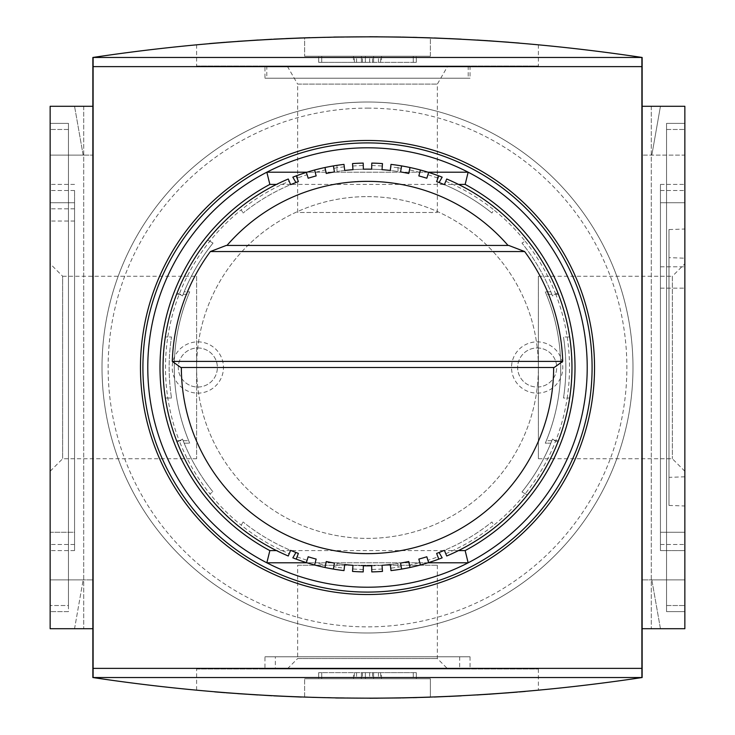 <?xml version="1.0" encoding="UTF-8"?>
<svg xmlns="http://www.w3.org/2000/svg" width="735" height="735" viewBox="0 0 735 735"><rect width="100%" height="100%" fill="white"/><g stroke="black" fill="none" stroke-linecap="round" stroke-linejoin="round"><path stroke-width="0.55" stroke-dasharray="3.67 2.76" d="M224.91 42.308L237.736 41.353M271.84 39.249L285.933 38.569M309.959 37.65L333.791 37.062M377.266 36.778L402.265 37.081M429.892 37.816L449.048 38.569M487.783 40.701L488.72 40.765M519.36 43.062L508.822 42.217M477.291 40.048L461.212 39.148M434.312 37.972L416.938 37.421M413.134 37.32L401.264 37.062M369.861 36.75L301.304 37.944M273.824 39.148L258.233 40.012M225.81 42.244L214.831 43.126M210.311 43.512L209.144 43.613M196.612 44.743L196.612 66.012L538.387 66.012L196.612 66.012M264.967 66.012L470.032 66.012L264.967 66.012L264.967 78.213L470.032 78.213L264.967 78.213M266.796 78.213L468.204 78.213L266.796 78.213L266.796 66.012L468.204 66.012L266.796 66.012M287.201 66.012L447.799 66.012L287.201 66.012L297.647 84.102L437.353 84.102L297.647 84.102L297.647 212.479L437.353 212.479L297.647 212.479M684.855 229.017L684.855 505.983L684.855 229.017L668.988 229.568L668.988 505.432L668.988 229.568M668.988 257.645L668.988 477.355L668.988 257.645L684.855 258.196L684.855 476.804L684.855 258.196M684.855 263.746L684.855 367.5L684.855 263.746L672.35 276.259L672.35 458.741L672.35 276.259L538.387 276.259L538.387 458.741L538.387 276.259M684.855 367.5L684.855 471.254L684.855 367.5M196.612 276.259L196.612 458.741L196.612 276.259L62.65 276.259L62.65 458.741L62.65 276.259L50.145 263.746L50.145 471.254L50.145 263.746M50.145 532.278L50.145 190.512L50.145 532.278L74.557 532.278L74.557 544.488L50.145 544.488L74.557 544.488L74.557 190.512L74.557 532.278L50.145 532.278M74.557 202.722L50.145 202.722L50.145 184.411L50.145 550.588L50.145 202.722L74.557 202.722L74.557 550.588L74.557 202.722L50.145 202.722M74.557 190.512L50.145 190.512L74.557 190.512M74.557 208.823L50.145 208.823L74.557 208.823M74.557 221.024L50.145 221.024M74.557 184.411L50.145 184.411L74.557 184.411M74.557 550.588L50.145 550.588L74.557 550.588M684.855 532.278L684.855 190.512L684.855 532.278L660.443 532.278L684.855 532.278M660.443 288.157L684.855 288.157L660.443 288.157L660.443 532.278L660.443 202.722L684.855 202.722L660.443 202.722L660.443 288.157M660.443 190.512L684.855 190.512L660.443 190.512L660.443 202.722L660.443 190.512M660.443 544.488L684.855 544.488L660.443 544.488L660.443 532.278L660.443 544.488M660.443 550.588L660.443 184.411L660.443 550.588L684.855 550.588L684.855 184.411L684.855 550.588L660.443 550.588M660.443 266.796L684.855 266.796L660.443 266.796M660.443 184.411L684.855 184.411L660.443 184.411M68.447 605.521L68.447 129.479L68.447 611.621L50.145 611.621L50.145 123.379L50.145 611.621L68.447 611.621L68.447 123.379L68.447 605.521L50.145 605.521L68.447 605.521M68.447 123.379L50.145 123.379L50.145 129.479L50.145 123.379L68.447 123.379L68.447 129.479L68.447 123.379L50.145 123.379L68.447 123.379M68.447 611.621L50.145 611.621L68.447 611.621M666.553 611.621L666.553 123.379L666.553 611.621L684.855 611.621L684.855 123.379L684.855 611.621L666.553 611.621L666.553 605.521L666.553 611.621L684.855 611.621L666.553 611.621M666.553 123.379L684.855 123.379L684.855 129.479L684.855 123.379L666.553 123.379L666.553 129.479L666.553 123.379L684.855 123.379L666.553 123.379M666.553 605.521L666.553 129.479L666.553 605.521L684.855 605.521L666.553 605.521M92.867 628.71L92.867 579.887L50.145 579.887L50.145 106.29L83.707 106.29L50.145 106.29L83.707 106.29L50.145 106.29L50.145 155.113L50.145 106.29L50.145 155.113L92.867 155.113L50.145 155.113L83.165 155.113L74.557 106.29L50.145 106.29L50.145 155.113L83.165 155.113L74.557 106.29L50.145 106.29L50.145 628.71L83.707 628.71L50.145 628.71L50.145 106.29L50.145 628.71L83.707 628.71L50.145 628.71L74.557 628.71L83.165 579.887L74.557 628.71L50.145 628.71L50.145 106.29L92.867 106.29L92.867 155.113L92.867 106.29L50.145 106.29L92.867 106.29L92.867 628.71L50.145 628.71L50.145 579.887L50.145 628.71L92.867 628.71L92.867 579.887L50.145 579.887L83.165 579.887L50.145 579.887L50.145 628.71L92.867 628.71L92.867 106.29M642.133 628.71L684.855 628.71L642.133 628.71L684.855 628.71L684.855 106.29L684.855 628.71L684.855 106.29L684.855 628.71L684.855 579.887L684.855 628.71L684.855 579.887L651.835 579.887L660.443 628.71L684.855 628.71L684.855 579.887L651.835 579.887L660.443 628.71L684.855 628.71L651.293 628.71L684.855 628.71L651.293 628.71L684.855 628.71L684.855 106.29L651.293 106.29L684.855 106.29L651.293 106.29L684.855 106.29L660.443 106.29L651.835 155.113L660.443 106.29L684.855 106.29L684.855 155.113L684.855 106.29L642.133 106.29L642.133 628.71L642.133 106.29L642.133 155.113L642.133 106.29L684.855 106.29L642.133 106.29M641.894 677.532L641.894 57.468L93.106 57.468L93.106 677.532L641.894 677.532M92.867 57.468L642.133 57.468C459.044 29.97 275.956 29.97 92.867 57.468L92.867 677.532C275.956 705.03 459.044 705.03 642.133 677.532L92.867 677.532M367.5 594.532A227.032 227.032 0 0 0 594.532 367.5A227.032 227.032 0 0 0 367.5 140.468A227.032 227.032 0 0 0 140.468 367.5A227.032 227.032 0 0 0 367.5 594.532M642.133 677.532L642.133 57.468M430.361 697.175A1830.913 1830.913 0 0 1 304.639 697.175A1830.913 1830.913 0 0 0 430.361 697.175L430.361 678.754L304.639 678.754L430.361 678.754L430.361 697.175M224.91 692.692L237.736 693.647M271.84 695.751L335.702 697.974M377.266 698.222L402.265 697.919M429.892 697.184L449.048 696.431M487.783 694.299L488.72 694.235M517.183 692.122L525.323 691.433M519.36 691.938L508.822 692.783M476.978 694.97L461.212 695.852M434.312 697.028L416.938 697.579M413.134 697.68L401.264 697.938M369.861 698.25L301.304 697.056M273.824 695.852L257.691 694.952M226.04 692.774L214.675 691.865M196.612 668.988L538.387 668.988L196.612 668.988L196.612 690.257M365.368 672.654L413.272 672.654L318.678 672.654L365.368 672.654L365.368 678.754L413.272 678.754L365.368 678.754M413.272 672.654L416.322 672.654L413.272 672.654L413.272 678.754L416.322 678.754L413.272 678.754L413.272 672.654M361.399 672.654L361.399 678.754L361.399 672.654M373.6 672.654L373.6 678.754L373.6 672.654M416.322 672.654L416.322 678.754L416.322 672.654M372.544 672.654L372.544 678.754M362.456 672.654L362.456 678.754M318.678 672.654L318.678 678.754L321.728 678.754L318.678 678.754L318.678 672.654M304.639 697.175L304.639 678.754L304.639 697.175M365.368 62.346L416.322 62.346L318.678 62.346L365.368 62.346L365.368 56.246L413.272 56.246L365.368 56.246M361.399 62.346L361.399 56.246L361.399 62.346M373.6 62.346L373.6 56.246L373.6 62.346M416.322 62.346L416.322 56.246L413.272 56.246L416.322 56.246L416.322 62.346M372.544 62.346L372.544 56.246M362.456 62.346L362.456 56.246M318.678 62.346L318.678 56.246L321.728 56.246L318.678 56.246L318.678 62.346M430.361 56.246L304.639 56.246L430.361 56.246L430.361 37.825A1830.913 1830.913 0 0 0 304.639 37.825L304.639 56.246L304.639 37.825A1830.913 1830.913 0 0 1 430.361 37.825L430.361 56.246M684.855 155.113L684.855 106.29L684.855 155.113L642.133 155.113L684.855 155.113M684.855 579.887L642.133 579.887L684.855 579.887M264.967 668.988L470.032 668.988L264.967 668.988L264.967 656.787L470.032 656.787L264.967 656.787M275.34 656.787L459.66 656.787L275.34 656.787L275.34 668.988L459.66 668.988L275.34 668.988M287.201 668.988L447.799 668.988L287.201 668.988L297.647 658.542L437.353 658.542L297.647 658.542L297.647 565.243L437.353 565.243L297.647 565.243M367.5 140.468A227.032 227.032 0 0 1 564.112 481.021A227.032 227.032 0 0 1 170.887 481.021A227.032 227.032 0 0 1 367.5 140.468M367.5 102.018A265.482 265.482 0 0 1 597.417 500.241A265.482 265.482 0 0 1 137.583 500.241A265.482 265.482 0 0 1 367.5 102.018A265.482 265.482 0 0 1 597.417 500.241A265.482 265.482 0 0 1 137.583 500.241A265.482 265.482 0 0 1 367.5 102.018A265.482 265.482 0 0 1 597.417 500.241A265.482 265.482 0 0 1 137.583 500.241A265.482 265.482 0 0 1 367.5 102.018M537.166 393.133A25.633 25.633 0 0 0 562.799 367.5A25.633 25.633 0 0 0 537.166 341.867A25.633 25.633 0 0 0 511.532 367.5A25.633 25.633 0 0 0 537.166 393.133M197.834 341.867A25.633 25.633 0 0 1 220.031 380.317A25.633 25.633 0 0 1 175.637 380.317A25.633 25.633 0 0 1 197.834 341.867M197.834 347.967A19.533 19.533 0 0 1 214.749 377.266A19.533 19.533 0 0 1 180.92 377.266A19.533 19.533 0 0 1 197.834 347.967A19.533 19.533 0 0 1 214.749 377.266A19.533 19.533 0 0 1 180.92 377.266A19.533 19.533 0 0 1 197.834 347.967M537.166 347.967A19.533 19.533 0 0 1 554.08 377.266A19.533 19.533 0 0 1 520.251 377.266A19.533 19.533 0 0 1 537.166 347.967A19.533 19.533 0 0 1 554.08 377.266A19.533 19.533 0 0 1 520.251 377.266A19.533 19.533 0 0 1 537.166 347.967M226.27 245.435L226.968 245.435A186.139 186.139 0 0 1 508.032 245.435L508.73 245.435M508.032 245.435L226.968 245.435M427.99 172.201L307.01 172.201M458.484 184.411L444.464 184.411M443.784 184.411L291.216 184.411M290.536 184.411L276.516 184.411M427.99 562.799L307.01 562.799M458.484 550.588L444.464 550.588M443.784 550.588L291.216 550.588M290.536 550.588L276.516 550.588M189.713 291.823A193.222 193.222 0 0 0 189.713 443.177A193.222 193.222 0 0 1 189.713 291.823L184.154 291.823A198.349 198.349 0 0 0 182.51 295.929L177.163 292.842L182.51 295.929A198.349 198.349 0 0 1 184.154 291.823L189.713 291.823M188.693 294.266A193.222 193.222 0 0 0 188.693 440.734A193.222 193.222 0 0 1 188.693 294.266L176.611 294.266A204.449 204.449 0 0 0 176.611 440.734L188.693 440.734L176.611 440.734A204.449 204.449 0 0 1 176.611 294.266L188.693 294.266M288.267 555.982L289.213 553.731A202.015 202.015 0 0 1 241.227 525.185L243.083 521.969L241.227 525.185A202.015 202.015 0 0 1 209.815 493.773L213.031 491.917L209.815 493.773A202.015 202.015 0 0 1 179.303 440.917L182.51 439.071A198.349 198.349 0 0 0 213.031 491.917A198.349 198.349 0 0 1 182.51 439.071A198.349 198.349 0 0 0 184.154 443.177A198.349 198.349 0 0 1 182.51 439.071L177.163 442.158A204.449 204.449 0 0 1 165.338 398.012L171.512 398.012A198.349 198.349 0 0 1 171.512 336.988L165.338 336.988L171.512 336.988A198.349 198.349 0 0 0 171.512 398.012A198.349 198.349 0 0 1 171.512 336.988L165.338 336.988L171.512 336.988A198.349 198.349 0 0 0 171.512 398.012L165.338 398.012A204.449 204.449 0 0 0 177.163 442.158A204.449 204.449 0 0 1 165.338 398.012L171.512 398.012L165.338 398.012A204.449 204.449 0 0 0 177.163 442.158L179.303 440.917A202.015 202.015 0 0 1 241.227 209.815L243.083 213.031L241.227 209.815A202.015 202.015 0 0 1 289.213 181.269L288.267 179.018A204.449 204.449 0 0 0 288.267 555.982A204.449 204.449 0 0 1 288.267 179.018M445.787 181.269A202.015 202.015 0 0 1 493.773 209.815L491.917 213.031L493.773 209.815A202.015 202.015 0 0 1 525.185 241.227L521.969 243.083A198.349 198.349 0 0 1 552.49 295.929A198.349 198.349 0 0 0 521.969 243.083L525.185 241.227A202.015 202.015 0 0 1 555.697 294.083L557.837 292.842A204.449 204.449 0 0 1 569.662 336.988A204.449 204.449 0 0 0 557.837 292.842L552.49 295.929A198.349 198.349 0 0 0 550.846 291.823A198.349 198.349 0 0 1 552.49 295.929L555.697 294.083A202.015 202.015 0 0 1 567.19 398.012L563.488 398.012A198.349 198.349 0 0 0 563.488 336.988A198.349 198.349 0 0 1 563.488 398.012A198.349 198.349 0 0 0 563.488 336.988L569.662 336.988A204.449 204.449 0 0 0 557.837 292.842A204.449 204.449 0 0 1 569.662 336.988L563.488 336.988A198.349 198.349 0 0 1 563.488 398.012L569.662 398.012A204.449 204.449 0 0 1 557.837 442.158L552.49 439.071A198.349 198.349 0 0 1 550.846 443.177L545.287 443.177A193.222 193.222 0 0 0 545.287 291.823A193.222 193.222 0 0 1 545.287 443.177L550.846 443.177A198.349 198.349 0 0 0 552.49 439.071L557.837 442.158A204.449 204.449 0 0 0 569.662 398.012L567.19 398.012A202.015 202.015 0 0 1 493.773 525.185L491.917 521.969L493.773 525.185A202.015 202.015 0 0 1 445.787 553.731L446.733 555.982A204.449 204.449 0 0 0 446.733 179.018L444.363 184.65A198.349 198.349 0 0 1 491.917 213.031A198.349 198.349 0 0 0 439.071 182.51L442.158 177.163A204.449 204.449 0 0 0 398.012 165.338L398.012 171.512A198.349 198.349 0 0 0 390.294 170.465L391.002 164.401A204.449 204.449 0 0 1 401.595 165.908L401.191 168.315A202.015 202.015 0 0 0 398.012 167.81L398.012 171.512A198.349 198.349 0 0 0 336.988 171.512L336.988 165.338L336.988 171.512A198.349 198.349 0 0 1 344.706 170.465L343.998 164.401A204.449 204.449 0 0 0 333.405 165.908A204.449 204.449 0 0 1 336.988 165.338A204.449 204.449 0 0 0 292.842 177.163L295.929 182.51A198.349 198.349 0 0 0 243.083 213.031A198.349 198.349 0 0 1 290.637 184.65L289.213 181.269M546.307 440.734A193.222 193.222 0 0 0 546.307 294.266A193.222 193.222 0 0 1 546.307 440.734L558.389 440.734A204.449 204.449 0 0 0 558.389 294.266L546.307 294.266L558.389 294.266A204.449 204.449 0 0 1 558.389 440.734L546.307 440.734M184.154 443.177L189.713 443.177L184.154 443.177M550.846 291.823L545.287 291.823L550.846 291.823M557.837 442.158A204.449 204.449 0 0 0 569.662 398.012A204.449 204.449 0 0 1 557.837 442.158M180.838 367.5L554.162 367.5M213.031 243.083A198.349 198.349 0 0 0 182.51 295.929A198.349 198.349 0 0 1 213.031 243.083L207.683 239.996L213.031 243.083M344.283 166.827A202.015 202.015 0 0 0 336.988 167.81A202.015 202.015 0 0 0 333.809 168.315L334.425 171.926A198.349 198.349 0 0 0 326.257 173.488L325.504 169.904A202.015 202.015 0 0 0 315.214 172.376L316.16 175.913A198.349 198.349 0 0 0 308.185 178.228L307.092 174.737A202.015 202.015 0 0 0 297.087 178.155L298.364 181.591A198.349 198.349 0 0 0 295.929 182.51M363.347 169.197A198.349 198.349 0 0 0 352.975 169.684L352.524 163.593A204.449 204.449 0 0 1 363.219 163.096L363.347 169.197M382.025 169.684A198.349 198.349 0 0 0 371.653 169.197L371.781 163.096A204.449 204.449 0 0 1 382.476 163.593L382.025 169.684M401.595 165.908A204.449 204.449 0 0 0 398.012 165.338L398.012 167.81A202.015 202.015 0 0 0 390.717 166.827M439.071 182.51A198.349 198.349 0 0 0 436.636 181.591L437.913 178.155A202.015 202.015 0 0 0 427.908 174.737L426.815 178.228A198.349 198.349 0 0 0 418.84 175.913L419.786 172.376A202.015 202.015 0 0 0 409.496 169.904L408.743 173.488A198.349 198.349 0 0 0 400.575 171.926L401.191 168.315M521.969 491.917A198.349 198.349 0 0 0 552.49 439.071A198.349 198.349 0 0 1 521.969 491.917L527.317 495.004L521.969 491.917M445.787 553.731L444.363 550.35A198.349 198.349 0 0 0 491.917 521.969A198.349 198.349 0 0 1 436.636 553.409L437.913 556.845A202.015 202.015 0 0 1 427.908 560.263L426.815 556.772A198.349 198.349 0 0 1 418.84 559.087L419.786 562.624A202.015 202.015 0 0 1 409.496 565.096L408.743 561.512A198.349 198.349 0 0 1 400.575 563.074L401.191 566.685A202.015 202.015 0 0 1 398.012 567.19L398.012 563.488L398.012 567.19A202.015 202.015 0 0 1 390.717 568.173L390.294 564.535A198.349 198.349 0 0 0 398.012 563.488A198.349 198.349 0 0 1 336.988 563.488A198.349 198.349 0 0 0 344.706 564.535L343.998 570.599A204.449 204.449 0 0 1 333.405 569.092L333.809 566.685A202.015 202.015 0 0 0 336.988 567.19L336.988 563.488L336.988 567.19A202.015 202.015 0 0 0 344.283 568.173M401.191 566.685L401.595 569.092A204.449 204.449 0 0 1 398.012 569.662A204.449 204.449 0 0 0 442.158 557.837L439.071 552.49M371.653 565.803A198.349 198.349 0 0 0 382.025 565.316L382.476 571.407A204.449 204.449 0 0 1 371.781 571.904L371.653 565.803M352.975 565.316A198.349 198.349 0 0 0 363.347 565.803L363.219 571.904A204.449 204.449 0 0 1 352.524 571.407L352.975 565.316M289.213 553.731L290.637 550.35A198.349 198.349 0 0 1 243.083 521.969A198.349 198.349 0 0 0 295.929 552.49L292.842 557.837A204.449 204.449 0 0 0 336.988 569.662A204.449 204.449 0 0 1 333.405 569.092A204.449 204.449 0 0 0 343.998 570.599M295.929 552.49A198.349 198.349 0 0 0 298.364 553.409L296.233 559.133A204.449 204.449 0 0 0 306.357 562.597A204.449 204.449 0 0 1 296.233 559.133M367.5 196.612A170.887 170.887 0 0 1 515.492 452.944A170.887 170.887 0 0 1 219.508 452.944A170.887 170.887 0 0 1 367.5 196.612A170.887 170.887 0 0 1 515.492 452.944A170.887 170.887 0 0 1 219.508 452.944A170.887 170.887 0 0 1 367.5 196.612M165.338 336.988A204.449 204.449 0 0 1 177.163 292.842A204.449 204.449 0 0 0 165.338 336.988A204.449 204.449 0 0 1 177.163 292.842A204.449 204.449 0 0 0 165.338 336.988M207.683 239.996A204.449 204.449 0 0 1 239.996 207.683A204.449 204.449 0 0 0 207.683 239.996M495.004 207.683A204.449 204.449 0 0 1 527.317 239.996A204.449 204.449 0 0 0 495.004 207.683M527.317 495.004A204.449 204.449 0 0 1 495.004 527.317A204.449 204.449 0 0 0 527.317 495.004M239.996 527.317A204.449 204.449 0 0 1 207.683 495.004A204.449 204.449 0 0 0 239.996 527.317M297.087 178.155L296.233 175.867A204.449 204.449 0 0 1 306.357 172.403L307.092 174.737M315.214 172.376L314.58 170.015A204.449 204.449 0 0 1 324.989 167.516L325.504 169.904M468.158 172.201L266.842 172.201M367.5 147.79A219.71 219.71 0 0 1 557.773 477.355A219.71 219.71 0 0 1 177.227 477.355A219.71 219.71 0 0 1 367.5 147.79M437.913 556.845L438.767 559.133A204.449 204.449 0 0 1 428.643 562.597L427.908 560.263M419.786 562.624L420.42 564.985A204.449 204.449 0 0 1 410.011 567.484L409.496 565.096M409.496 169.904L410.011 167.516A204.449 204.449 0 0 1 420.42 170.015L419.786 172.376M427.908 174.737L428.643 172.403A204.449 204.449 0 0 1 438.767 175.867L437.913 178.155M297.087 556.845A202.015 202.015 0 0 0 307.092 560.263L306.357 562.597M296.233 175.867A204.449 204.449 0 0 1 306.357 172.403M325.504 565.096L324.989 567.484A204.449 204.449 0 0 1 314.58 564.985L315.214 562.624A202.015 202.015 0 0 0 325.504 565.096L326.257 561.512A198.349 198.349 0 0 0 334.425 563.074L333.809 566.685M307.092 560.263L308.185 556.772A198.349 198.349 0 0 0 316.16 559.087L315.214 562.624M333.809 168.315L333.405 165.908M401.595 569.092A204.449 204.449 0 0 1 391.002 570.599L390.717 568.173M420.42 564.985A204.449 204.449 0 0 1 410.011 567.484M438.767 559.133A204.449 204.449 0 0 1 428.643 562.597M428.643 172.403A204.449 204.449 0 0 1 438.767 175.867M410.011 167.516A204.449 204.449 0 0 1 420.42 170.015M468.158 562.799L266.842 562.799M314.58 170.015A204.449 204.449 0 0 1 324.989 167.516A204.449 204.449 0 0 0 314.58 170.015M324.989 567.484A204.449 204.449 0 0 1 314.58 564.985A204.449 204.449 0 0 0 324.989 567.484M68.447 129.479L50.145 129.479L68.447 129.479M666.553 129.479L684.855 129.479L666.553 129.479M321.728 672.654L321.728 678.754L321.728 672.654M356.558 672.654L356.558 678.754M354.399 672.654L354.399 678.754M365.341 672.654L365.341 678.754M369.659 672.654L369.659 678.754M380.601 672.654L380.601 678.754M378.442 672.654L378.442 678.754M369.631 672.654L369.631 678.754M321.728 62.346L321.728 56.246L321.728 62.346M356.558 62.346L356.558 56.246M354.399 62.346L354.399 56.246M365.341 62.346L365.341 56.246M369.659 62.346L369.659 56.246M380.601 62.346L380.601 56.246M378.442 62.346L378.442 56.246M413.272 62.346L413.272 56.246L413.272 62.346M369.631 62.346L369.631 56.246M367.5 108.118A259.381 259.381 0 0 1 592.125 497.191A259.381 259.381 0 0 1 142.875 497.191A259.381 259.381 0 0 1 367.5 108.118M371.781 163.096A204.449 204.449 0 0 1 382.476 163.593M352.524 163.593A204.449 204.449 0 0 1 363.219 163.096M371.726 165.531A202.015 202.015 0 0 1 382.292 166.027M352.708 166.027A202.015 202.015 0 0 1 363.274 165.531M363.274 569.469A202.015 202.015 0 0 1 352.708 568.973M382.292 568.973A202.015 202.015 0 0 1 371.726 569.469M382.476 571.407A204.449 204.449 0 0 1 371.781 571.904M363.219 571.904A204.449 204.449 0 0 1 352.524 571.407M538.387 44.743L538.387 66.012M470.032 66.012L470.032 78.213M468.204 66.012L468.204 78.213M437.353 212.479L437.353 84.102L447.799 66.012M668.988 505.432L684.855 505.983M684.855 476.804L668.988 477.355M684.855 471.254L672.35 458.741L538.387 458.741M196.612 458.741L62.65 458.741L50.145 471.254M83.707 106.29L83.707 628.71L83.707 106.29M651.293 106.29L651.293 628.71L651.293 106.29M538.387 668.988L538.387 690.257M353.507 678.754L353.507 672.654M381.493 678.754L381.493 672.654M353.507 56.246L353.507 62.346M381.493 56.246L381.493 62.346M470.032 656.787L470.032 668.988M459.66 656.787L459.66 668.988M437.353 565.243L437.353 658.542L447.799 668.988"/><path stroke-width="1.1" d="M209.144 43.613L224.91 42.308M237.736 41.353L271.84 39.249M285.933 38.569L309.959 37.65M333.791 37.062L377.266 36.778M402.265 37.081L429.892 37.816M449.048 38.569L487.783 40.701M488.72 40.765L519.36 43.062M508.822 42.217L477.291 40.048M461.212 39.148L434.312 37.972M416.938 37.421L413.134 37.32M401.264 37.062L369.861 36.75M301.304 37.944L273.824 39.148M258.233 40.012L225.81 42.244M214.831 43.126L210.311 43.512M367.5 142.912A224.588 224.588 0 0 1 561.999 479.799A224.588 224.588 0 0 1 173.001 479.799A224.588 224.588 0 0 1 367.5 142.912M367.5 140.468A227.032 227.032 0 0 1 564.112 481.021A227.032 227.032 0 0 1 170.887 481.021A227.032 227.032 0 0 1 367.5 140.468M92.867 628.71L50.145 628.71L50.145 106.29L92.867 106.29M641.894 57.468L642.133 57.468C459.044 29.97 275.956 29.97 92.867 57.468L641.894 57.468L641.894 677.532L92.867 677.532C275.956 705.03 459.044 705.03 642.133 677.532L641.894 677.532M93.106 57.468L93.106 677.532M641.894 668.381L93.106 668.381M641.894 66.619L93.106 66.619M642.133 677.532L642.133 57.468M214.675 691.865L224.91 692.692M237.736 693.647L271.84 695.751M335.702 697.974L377.266 698.222M402.265 697.919L429.892 697.184M449.048 696.431L487.783 694.299M488.72 694.235L517.183 692.122M525.323 691.433L519.36 691.938M508.822 692.783L476.978 694.97M461.212 695.852L434.312 697.028M416.938 697.579L413.134 697.68M401.264 697.938L369.861 698.25M301.304 697.056L273.824 695.852M257.691 694.952L226.04 692.774M642.133 106.29L684.855 106.29L684.855 628.71L642.133 628.71M92.867 57.468L92.867 677.532M524.643 251.545L508.73 245.435L226.27 245.435L210.357 251.545L524.643 251.545A195.299 195.299 0 0 1 562.707 361.399L554.162 367.5L180.838 367.5L172.293 361.399A195.299 195.299 0 0 1 210.357 251.545M458.484 184.411L465.145 184.411L468.158 172.201L427.99 172.201M307.01 172.201L266.842 172.201L269.855 184.411L276.516 184.411M444.464 184.411L443.784 184.411M291.216 184.411L290.536 184.411M276.516 550.588L269.855 550.588L266.842 562.799A219.71 219.71 0 0 1 367.5 147.79A219.71 219.71 0 0 1 468.158 562.799L427.99 562.799M307.01 562.799L266.842 562.799A219.71 219.71 0 0 0 468.158 562.799L465.145 550.588L458.484 550.588M444.464 550.588L443.784 550.588M291.216 550.588L290.536 550.588M553.639 367.5A186.139 186.139 0 0 1 367.5 553.639A186.139 186.139 0 0 1 181.361 367.5A186.139 186.139 0 0 0 367.5 553.639A186.139 186.139 0 0 0 553.639 367.5A186.139 186.139 0 0 1 367.5 553.639A186.139 186.139 0 0 1 181.361 367.5M295.929 552.49L292.842 557.837A204.449 204.449 0 0 0 306.357 562.597L308.185 556.772A198.349 198.349 0 0 0 316.16 559.087L314.58 564.985A204.449 204.449 0 0 1 296.233 559.133L298.364 553.409A198.349 198.349 0 0 1 290.637 550.35L288.267 555.982A204.449 204.449 0 0 1 288.267 179.018L290.637 184.65A198.349 198.349 0 0 1 298.364 181.591L296.233 175.867A204.449 204.449 0 0 1 314.58 170.015L316.16 175.913A198.349 198.349 0 0 0 308.185 178.228L306.357 172.403M296.233 175.867A204.449 204.449 0 0 0 292.842 177.163L295.929 182.51M333.405 165.908L334.425 171.926A198.349 198.349 0 0 0 326.257 173.488L324.989 167.516A204.449 204.449 0 0 1 343.998 164.401L344.706 170.465A198.349 198.349 0 0 1 352.975 169.684L352.524 163.593A204.449 204.449 0 0 1 363.219 163.096L363.347 169.197A198.349 198.349 0 0 1 371.653 169.197L371.781 163.096A204.449 204.449 0 0 1 382.476 163.593L382.025 169.684A198.349 198.349 0 0 1 390.294 170.465L391.002 164.401A204.449 204.449 0 0 1 410.011 167.516L408.743 173.488A198.349 198.349 0 0 0 400.575 171.926L401.595 165.908A204.449 204.449 0 0 0 391.002 164.401M439.071 182.51L442.158 177.163A204.449 204.449 0 0 0 438.767 175.867L436.636 181.591A198.349 198.349 0 0 1 444.363 184.65L446.733 179.018A204.449 204.449 0 0 1 446.733 555.982L444.363 550.35A198.349 198.349 0 0 1 436.636 553.409L438.767 559.133A204.449 204.449 0 0 1 420.42 564.985L418.84 559.087A198.349 198.349 0 0 0 426.815 556.772L428.643 562.597M438.767 559.133A204.449 204.449 0 0 0 442.158 557.837L439.071 552.49M401.595 569.092L400.575 563.074A198.349 198.349 0 0 0 408.743 561.512L410.011 567.484A204.449 204.449 0 0 1 391.002 570.599L390.294 564.535A198.349 198.349 0 0 1 382.025 565.316L382.476 571.407A204.449 204.449 0 0 1 371.781 571.904L371.653 565.803A198.349 198.349 0 0 1 363.347 565.803L363.219 571.904A204.449 204.449 0 0 1 352.524 571.407L352.975 565.316A198.349 198.349 0 0 1 344.706 564.535L343.998 570.599A204.449 204.449 0 0 1 324.989 567.484L326.257 561.512A198.349 198.349 0 0 0 334.425 563.074L333.405 569.092M269.855 550.588A207.5 207.5 0 0 1 269.855 184.411M465.145 184.411A207.5 207.5 0 0 1 465.145 550.588M420.42 170.015A204.449 204.449 0 0 1 428.643 172.403L426.815 178.228A198.349 198.349 0 0 0 418.84 175.913L420.42 170.015A204.449 204.449 0 0 0 410.011 167.516A204.449 204.449 0 0 1 420.42 170.015M226.968 245.435A186.139 186.139 0 0 1 508.032 245.435M314.58 170.015A204.449 204.449 0 0 1 324.989 167.516M324.989 567.484A204.449 204.449 0 0 1 314.58 564.985M420.42 564.985A204.449 204.449 0 0 1 410.011 567.484M428.643 172.403A204.449 204.449 0 0 1 438.767 175.867A204.449 204.449 0 0 0 428.643 172.403M562.707 361.399L172.293 361.399M288.267 555.982A204.449 204.449 0 0 1 288.267 179.018M371.781 163.096A204.449 204.449 0 0 1 382.476 163.593M352.524 163.593A204.449 204.449 0 0 1 363.219 163.096"/></g></svg>
